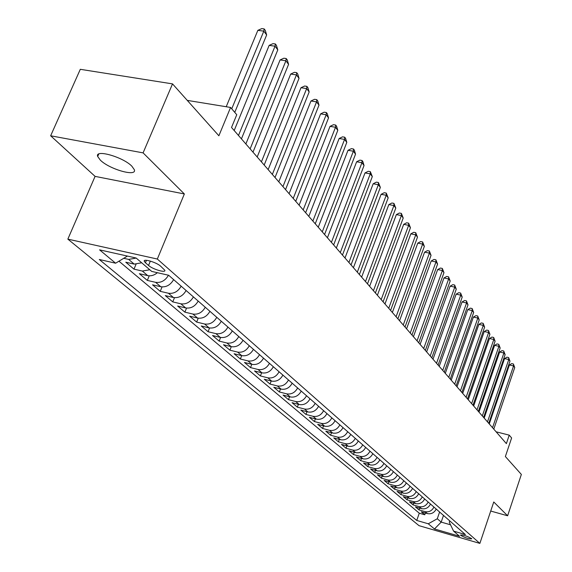 <?xml version="1.0" encoding="UTF-8"?>
<svg xmlns="http://www.w3.org/2000/svg" width="572" height="572" viewBox="0 0 572 572"><rect width="100%" height="100%" fill="white"/><g stroke="black" fill="none" stroke-linecap="round" stroke-linejoin="round"><path stroke-width="0.86" d="M131.846 166.18C122.909 156.907 94.566 148.92 97.683 156.499L100.379 160.181C109.574 169.369 137.116 177.141 134.334 169.698L131.846 166.18M471.485 538.509C466.723 535.935 463.048 534.784 460.481 535.049L460.746 535.385C465.508 537.952 469.176 539.103 471.743 538.838L471.485 538.509M67.846 239.132L419.033 525.668L479.865 543.4L157.329 259.037L67.846 239.132L95.081 176.376L184.356 193.958L143.093 152.874L50.643 135.786L95.081 176.376M50.643 135.786L80.302 69.312L172.522 83.884L218.876 135.779L230.58 107.45L187.266 100.386M490.719 511.046L507.621 515.78L521.357 474.431L505.369 456.535L511.618 437.952L509.23 435.142L496.117 431.81M143.093 152.874L172.522 83.884M141.684 262.791L134.205 264.114L125.776 262.212L133.984 269.147L136.007 264.328M157.379 272.701C154.268 275.282 151.044 276.255 147.705 275.611L139.375 273.702L147.326 280.416L149.235 275.818M173.631 279.608C170.442 285.056 166.159 287.437 160.782 286.736L152.538 284.82L160.239 291.327L162.055 286.93M186.107 290.512C182.983 295.881 178.764 298.219 173.438 297.512L165.294 295.595L172.758 301.894L174.481 297.683M198.198 301.072C195.131 306.37 190.969 308.665 185.707 307.95L177.656 306.034L184.885 312.148L186.529 308.101M209.917 311.318C206.907 316.538 202.803 318.79 197.605 318.068L189.639 316.159L196.654 322.086L198.219 318.196M221.285 321.25C218.325 326.405 214.278 328.614 209.137 327.892L201.258 325.976L208.065 331.724L209.567 327.978M232.318 330.888C229.408 335.971 225.418 338.145 220.334 337.416L212.541 335.507L219.147 341.084L220.585 337.473M243.021 340.247C240.168 345.259 236.229 347.397 231.202 346.661L223.495 344.752L229.908 350.178L231.288 346.682M253.425 349.335C250.615 354.282 246.725 356.385 241.756 355.648L234.127 353.739L240.369 359.009L241.691 355.627M263.528 358.165C260.768 363.048 256.928 365.115 252.016 364.371L244.466 362.469L250.529 367.596L251.802 364.321M273.344 366.745C270.635 371.564 266.845 373.602 261.983 372.858L254.511 370.956L260.41 375.94L261.64 372.772M282.897 375.089C280.23 379.851 276.49 381.853 271.679 381.109L264.285 379.215L270.02 384.062L271.207 380.988M292.185 383.204C289.561 387.909 285.864 389.882 281.109 389.132L273.795 387.244L279.372 391.963L280.516 388.981M301.229 391.105C298.641 395.752 294.995 397.697 290.283 396.939L283.047 395.059L288.481 399.649L289.575 396.761M310.031 398.798C307.479 403.382 303.875 405.298 299.22 404.547L292.056 402.667L297.347 407.142L298.405 404.332M318.597 406.284C316.087 410.818 312.534 412.705 307.922 411.947L300.829 410.081L305.977 414.435L307.007 411.711M326.948 413.577C324.474 418.053 320.956 419.919 316.395 419.162L309.373 417.303L314.4 421.543L315.387 418.897M335.085 420.692C332.647 425.11 329.172 426.948 324.66 426.19L317.703 424.338L322.601 428.471L323.559 425.897M343.014 427.62C340.612 431.989 337.18 433.798 332.711 433.047L325.825 431.195L330.602 435.228L331.524 432.725M350.75 434.377C348.384 438.703 344.988 440.483 340.562 439.725L333.741 437.887L338.402 441.82L339.296 439.389M358.294 440.969C355.963 445.245 352.602 447.004 348.219 446.246L341.47 444.415L346.017 448.255L346.882 445.881M365.651 447.404C363.356 451.623 360.038 453.36 355.698 452.609L349.006 450.779L353.446 454.526L354.282 452.223M372.837 453.682C370.57 457.857 367.288 459.566 362.991 458.815L356.37 456.999L360.696 460.653L361.511 458.408M379.851 459.809C377.613 463.942 374.367 465.629 370.113 464.879L363.549 463.063L367.782 466.638L368.568 464.45M386.701 465.794C384.491 469.877 381.281 471.55 377.07 470.799L370.57 468.997L374.703 472.486L375.468 470.348M393.393 471.643C391.212 475.682 388.038 477.327 383.862 476.576L377.427 474.781L381.46 478.192L382.203 476.118M399.928 477.355C397.783 481.352 394.637 482.975 390.504 482.232L384.127 480.444L388.073 483.776L388.796 481.753M406.32 482.94C404.197 486.894 401.094 488.502 396.997 487.752L390.669 485.978L394.53 489.232L395.231 487.258M412.569 488.395C410.474 492.313 407.4 493.893 403.339 493.15L397.075 491.384L400.85 494.573L401.53 492.642M418.675 493.736C416.609 497.611 413.563 499.177 409.545 498.434L403.332 496.675L407.028 499.792L407.686 497.905M424.653 498.956C422.608 502.788 419.598 504.34 415.615 503.596L409.459 501.844L413.07 504.897L413.713 503.053M430.494 504.068C428.485 507.857 425.497 509.387 421.55 508.651L415.451 506.906L418.983 509.895L419.612 508.093M230.58 107.45L236.765 114.722L231.524 127.47L506.377 443.615L509.23 435.142M145.431 262.762L148.541 265.451C152.724 269.305 166.223 273.273 164.786 270.206L160.639 266.18C156.485 262.283 142.771 258.258 144.294 261.375L145.431 262.762L146.453 260.296M449.735 520.87L449.277 522.207L453.589 531.131L465.393 534.555L168.661 275.268L151.709 271.414L136.157 258.029L99.578 249.85L115.608 263.206L99.292 259.495L416.752 520.448L428.271 523.788L437.287 518.761L441.191 522.107L450.529 524.796M453.589 531.131L459.552 536.264L434.477 528.964L428.271 523.788M144.63 260.567L144.251 260.925M136.193 258.065L128.671 259.409L123.731 258.301M118.94 261.19L419.276 513.198L424.774 514.786L425.382 513.027M436.221 509.066C434.227 512.819 431.274 514.335 427.363 513.592L421.314 511.861L424.774 514.786M433.948 507.078C431.946 510.853 428.979 512.369 425.053 511.625L418.983 509.895M428.178 502.037C426.147 505.848 423.151 507.378 419.19 506.642L413.07 504.897M422.279 496.882C420.227 500.729 417.202 502.287 413.198 501.544L407.028 499.792M416.252 491.613C414.171 495.502 411.118 497.075 407.078 496.332L400.85 494.573M410.088 486.229C407.979 490.161 404.89 491.756 400.822 491.005L394.53 489.232M403.782 480.716C401.651 484.691 398.527 486.307 394.415 485.556L388.073 483.776M397.333 475.082C395.173 479.1 392.02 480.73 387.866 479.987L381.46 478.192M390.733 469.319C388.545 473.38 385.356 475.032 381.166 474.281L374.703 472.486M383.976 463.413C381.76 467.517 378.535 469.197 374.31 468.447L367.782 466.638M377.062 457.371C374.817 461.525 371.557 463.22 367.288 462.469L360.696 460.653M369.984 451.186C367.703 455.383 364.407 457.107 360.095 456.349L353.446 454.526M362.727 444.844C360.417 449.091 357.085 450.836 352.731 450.078L346.017 448.255M355.298 438.352C352.953 442.642 349.578 444.415 345.181 443.657L338.402 441.82M347.676 431.696C345.302 436.036 341.892 437.83 337.444 437.072L330.602 435.228M339.868 424.867C337.451 429.265 334.005 431.081 329.515 430.323L322.601 428.471M331.853 417.867C329.408 422.315 325.911 424.159 321.378 423.402L314.4 421.543M323.63 410.682C321.149 415.186 317.617 417.052 313.034 416.302L305.977 414.435M315.201 403.31C312.677 407.865 309.094 409.767 304.468 409.009L297.347 407.142M306.535 395.745C303.975 400.35 300.35 402.28 295.674 401.53L288.481 399.649M297.64 387.973C295.038 392.635 291.37 394.594 286.643 393.843L279.372 391.963M288.502 379.987C285.857 384.713 282.146 386.701 277.37 385.95L270.02 384.062M279.107 371.779C276.419 376.562 272.665 378.585 267.832 377.835L260.41 375.94M269.455 363.342C266.716 368.189 262.913 370.241 258.029 369.491L250.529 367.596M259.516 354.661C256.742 359.573 252.881 361.654 247.948 360.911L240.369 359.009M249.299 345.731C246.475 350.707 242.564 352.824 237.573 352.087L229.908 350.178M238.774 336.536C235.9 341.577 231.939 343.729 226.891 343L219.147 341.084M227.942 327.07C225.018 332.175 220.999 334.37 215.894 333.64L208.065 331.724M216.781 317.31C213.799 322.494 209.731 324.724 204.569 323.995L196.654 322.086M205.269 307.257C202.238 312.512 198.112 314.779 192.893 314.057L184.885 312.148M193.407 296.889C190.319 302.216 186.129 304.526 180.845 303.811L172.758 301.894M181.16 286.193C178.014 291.591 173.766 293.944 168.425 293.243L160.239 291.327M168.483 275.232C165.265 280.659 160.968 283.026 155.598 282.325L147.326 280.416M149.778 269.755L142.356 271.057L133.984 269.147M184.356 193.958L157.329 259.037M507.621 515.78L493.758 501.98L479.865 543.4M443.493 515.422L441.191 522.107L434.477 528.964M439.611 512.026L437.287 518.761M127.413 256.077L115.608 263.206M419.276 513.198L416.752 520.448M231.746 108.816L263.814 31.145L266.652 34.956L234.763 112.362M226.219 106.735L257.85 30.345L263.814 31.145L264.171 28.922L265.308 30.445L266.652 34.956M257.85 30.345L261.79 28.6L264.171 28.922M238.488 135.478L275.039 46.196L277.792 49.886L241.434 138.867M234.184 130.53L269.147 45.381L275.039 46.196L275.368 43.965L276.462 45.445L277.792 49.886M269.147 45.381L273.016 43.644L275.368 43.965M250.136 148.877L285.914 60.775L288.574 64.35L252.988 152.159M245.867 143.972L280.094 59.938L285.914 60.775L286.207 58.544L287.273 59.974L288.574 64.35M280.094 59.938L283.884 58.208L286.207 58.544M261.418 161.855L296.446 74.896L299.027 78.364L264.185 165.036M257.185 156.985L290.698 74.045L296.446 74.896L296.711 72.665L297.747 74.06L299.027 78.364M290.698 74.045L294.416 72.329L296.711 72.665M272.351 174.424L306.656 88.588L309.166 91.949L275.025 177.513M268.154 169.605L300.979 87.723L306.656 88.588L306.899 86.365L307.9 87.709L309.166 91.949M300.979 87.723L304.626 86.022L306.899 86.365M282.947 186.615L316.566 101.873L318.997 105.126L285.542 189.604M278.786 181.832L310.953 100.994L316.566 101.873L316.781 99.642L317.753 100.951L318.997 105.126M310.953 100.994L314.536 99.299L316.781 99.642M293.221 198.434L326.176 114.757L328.535 117.918L295.738 201.337M289.096 193.693L320.627 113.864L326.176 114.757L326.369 112.534L327.313 113.807L328.535 117.918M320.627 113.864L324.145 112.183L326.369 112.534M303.189 209.903L335.507 127.263L337.802 130.337L305.641 212.72M299.106 205.205L330.023 126.369L335.507 127.263L335.671 125.053L336.593 126.283L337.802 130.337M330.023 126.369L333.483 124.689L335.671 125.053M312.87 221.042L344.573 139.418L346.796 142.399L315.251 223.774M308.816 216.373L339.146 138.503L344.573 139.418L344.716 137.201L345.602 138.403L346.796 142.399M339.146 138.503L342.549 136.844L344.716 137.201M322.272 231.853L353.374 151.222L355.541 154.118L324.581 234.506M318.254 227.227L348.012 150.3L353.374 151.222L353.496 149.013L354.361 150.179L355.541 154.118M348.012 150.3L351.358 148.648L353.496 149.013M331.41 242.356L361.94 162.691L364.042 165.515L333.648 244.938M327.42 237.773L356.635 161.769L361.94 162.691L362.04 160.496L362.877 161.626L364.042 165.515M356.635 161.769L359.917 160.124L362.04 160.496M340.283 252.567L370.263 173.852L372.308 176.591L342.464 255.076M336.336 248.026L365.015 172.916L370.263 173.852L370.341 171.657L372.308 176.591M365.015 172.916L368.246 171.285L370.341 171.657M348.92 262.498L378.357 184.706L380.344 187.373L351.036 264.936M345.002 257.993L373.166 183.769L378.357 184.706L378.421 182.518L380.344 187.373M373.166 183.769L376.347 182.146L378.421 182.518M357.314 272.158L386.236 195.267L388.173 197.862L359.38 274.531M353.432 267.689L381.102 194.323L386.236 195.267L386.286 193.093L388.173 197.862M381.102 194.323L384.234 192.714L386.286 193.093M365.487 281.553L393.908 205.548L395.788 208.079L367.496 283.869M361.633 277.127L388.824 204.597L393.908 205.548L393.936 203.382L395.788 208.079M388.824 204.597L391.906 203.003L393.936 203.382M373.437 290.705L401.372 215.558L403.21 218.025L375.396 292.957M369.619 286.315L396.353 214.607L401.372 215.558L401.394 213.399L403.21 218.025M396.353 214.607L399.385 213.02L401.394 213.399M381.188 299.614L408.651 225.318L410.439 227.713L383.09 301.809M377.398 295.259L403.682 224.36L408.651 225.318L408.651 223.166L410.439 227.713M403.682 224.36L406.663 222.787L408.651 223.166M388.731 308.294L415.744 234.82L417.488 237.158L390.59 310.432M384.977 303.975L410.825 233.862L415.744 234.82L415.73 232.682L417.488 237.158M410.825 233.862L413.763 232.296L415.73 232.682M396.081 316.752L422.651 244.087L424.352 246.368L397.89 318.833M392.363 312.469L417.782 243.121L422.651 244.087L422.629 241.956L424.352 246.368M417.782 243.121L420.685 241.57L422.629 241.956M403.253 324.996L429.393 253.124L431.052 255.348L405.019 327.027M399.556 320.749L424.574 252.159L429.393 253.124L429.357 251.001L431.052 255.348M424.574 252.159L427.434 250.615L429.357 251.001M410.238 333.033L435.971 261.94L437.587 264.107L411.962 335.013M406.578 328.821L431.202 260.968L435.971 261.94L435.921 259.824L437.587 264.107M431.202 260.968L434.012 259.438L435.921 259.824M417.059 340.876L442.385 270.542L443.965 272.658L418.74 342.807M413.427 336.701L437.666 269.569L442.385 270.542L442.328 268.432L443.965 272.658M437.666 269.569L440.44 268.046L442.328 268.432M423.709 348.527L448.648 278.936L450.185 281.002L425.346 350.414M420.105 344.387L443.972 277.963L448.648 278.936L448.577 276.841L450.185 281.002M443.972 277.963L446.711 276.455L448.577 276.841M430.201 355.998L454.761 287.13L456.263 289.146L431.803 357.836M426.633 351.887L450.128 286.157L454.761 287.13L454.676 285.049L456.263 289.146M450.128 286.157L452.831 284.656L454.676 285.049M436.543 363.291L460.732 295.131L462.205 297.104L438.102 365.086M432.997 359.209L456.149 294.158L460.732 295.131L460.639 293.057L462.205 297.104M456.149 294.158L458.808 292.671L460.639 293.057M442.735 370.406L466.566 302.953L468.003 304.876L444.258 372.165M439.217 366.366L462.026 301.98L466.566 302.953L466.466 300.886L468.003 304.876M462.026 301.98L464.65 300.5L466.466 300.886M448.777 377.363L472.265 310.589L473.666 312.476L450.271 379.079M445.295 373.352L467.767 309.616L472.265 310.589L472.15 308.537L473.666 312.476M467.767 309.616L470.356 308.151L472.15 308.537M454.69 384.162L477.834 318.061L479.207 319.898L456.141 385.835M451.229 380.18L473.38 317.088L477.834 318.061L477.713 316.016L479.207 319.898M473.38 317.088L475.933 315.63L477.713 316.016M460.46 390.805L483.276 325.361L484.62 327.155L461.883 392.435M457.028 386.858L478.864 324.388L483.276 325.361L483.154 323.323L484.62 327.155M478.864 324.388L481.388 322.937L483.154 323.323M466.108 397.297L488.602 332.496L489.918 334.255L467.496 398.898M462.705 393.379L484.234 331.524L488.602 332.496L488.467 330.473L489.918 334.255M484.234 331.524L486.722 330.087L488.467 330.473M471.628 403.646L493.808 339.482L495.095 341.205L472.987 405.212M468.253 399.764L489.482 338.51L493.808 339.482L493.672 337.466L495.095 341.205M489.482 338.51L491.941 337.08L493.672 337.466M477.027 409.852L498.906 346.31L500.164 347.998L478.356 411.39M473.673 405.998L494.616 345.345L498.906 346.31L498.763 344.308L500.164 347.998M494.616 345.345L497.047 343.922L498.763 344.308M482.31 415.93L503.896 352.995L505.126 354.647L483.612 417.431M478.986 412.105L499.642 352.03L503.896 352.995L503.739 351.008L505.126 354.647M499.642 352.03L502.044 350.622L503.739 351.008M487.48 421.879L508.773 359.538L509.981 361.154L488.753 423.344M484.184 418.082L504.561 358.572L508.773 359.538L508.615 357.564L509.981 361.154M504.561 358.572L506.935 357.178L508.615 357.564M492.542 427.699L513.556 365.951L514.736 367.531L493.786 429.136M489.267 423.931L509.38 364.979L513.556 365.951L513.391 363.978L514.736 367.531M509.38 364.979L511.718 363.592L513.391 363.978M134.205 264.114L128.671 259.409M427.363 513.592L425.053 511.625M421.55 508.651L419.19 506.642M415.615 503.596L413.198 501.544M409.545 498.434L407.078 496.332M403.339 493.15L400.822 491.005M396.997 487.752L394.415 485.556M390.504 482.232L387.866 479.987M383.862 476.576L381.166 474.281M377.07 470.799L374.31 468.447M370.113 464.879L367.288 462.469M362.991 458.815L360.095 456.349M355.698 452.609L352.731 450.078M348.219 446.246L345.181 443.657M340.562 439.725L337.444 437.072M332.711 433.047L329.515 430.323M324.66 426.19L321.378 423.402M316.395 419.162L313.034 416.302M307.922 411.947L304.468 409.009M299.22 404.547L295.674 401.53M290.283 396.939L286.643 393.843M281.109 389.132L277.37 385.95M271.679 381.109L267.832 377.835M261.983 372.858L258.029 369.491M252.016 364.371L247.948 360.911M241.756 355.648L237.573 352.087M231.202 346.661L226.891 343M220.334 337.416L215.894 333.64M209.137 327.892L204.569 323.995M197.605 318.068L192.893 314.057M185.707 307.95L180.845 303.811M173.438 297.512L168.425 293.243M160.782 286.736L155.598 282.325M147.705 275.611L142.356 271.057M150.357 261.089L148.541 265.451M98.756 154.04L97.683 156.499M144.673 260.474L144.294 261.375"/></g></svg>
